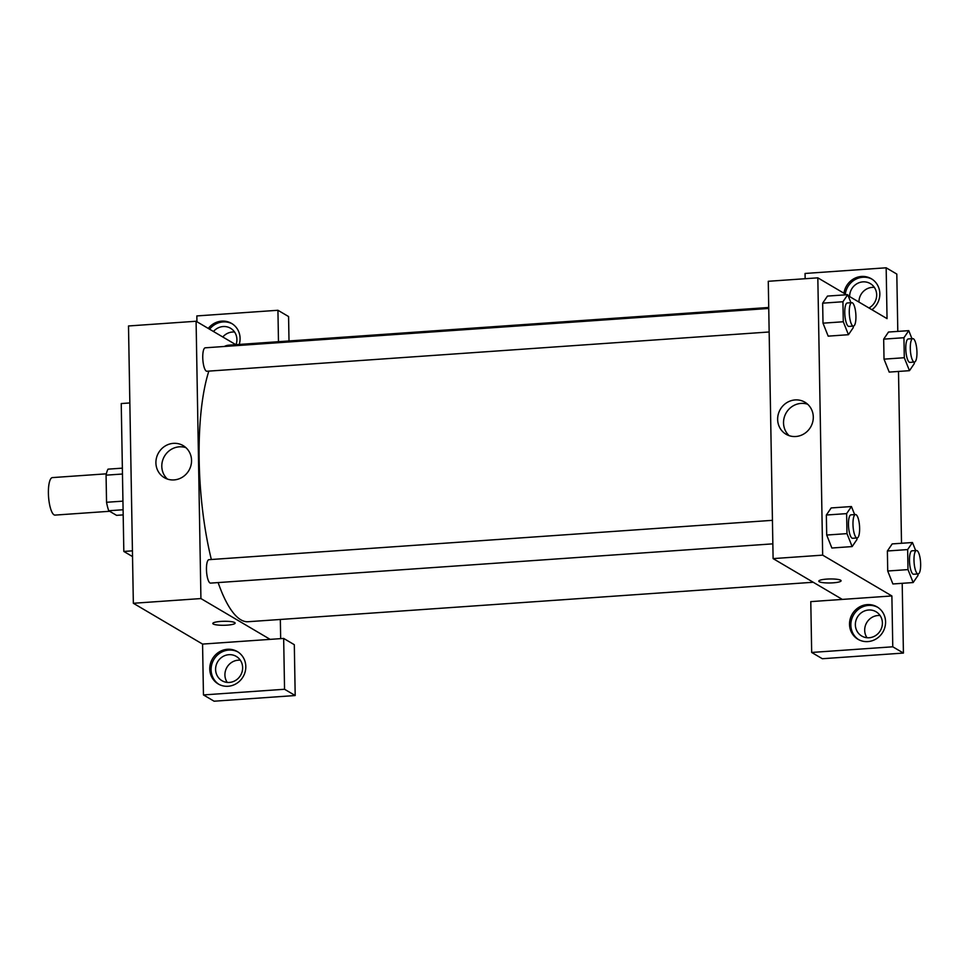 <?xml version="1.0" encoding="UTF-8"?>
<svg xmlns="http://www.w3.org/2000/svg" width="969" height="969" viewBox="0 0 969 969"><rect width="100%" height="100%" fill="white"/><g stroke="black" fill="none" stroke-linecap="round" stroke-linejoin="round"><path stroke-width="1.45" d="M106.348 473.829L52.411 477.596A18.799 5.184 86 0 0 48.45 494.953A18.799 5.184 86 0 0 54.046 514.83A18.799 5.184 86 0 0 55.027 515.096L109.642 511.281M122.942 501.143L106.542 502.281L106.069 475.161A25.242 6.965 86 0 1 108.019 469.153L122.373 468.148M123.184 514.89L116.559 515.351L108.746 510.748A25.242 6.965 86 0 1 106.542 502.281M123.087 509.755L108.746 510.748M122.469 474.023L106.069 475.161M129.846 402.947L121.234 403.552L123.826 551.446L132.535 556.581M132.426 550.84L123.826 551.446M203.454 694.93L214.101 701.205L295.194 695.536L284.547 689.262L203.454 694.93L202.569 644.082L133.347 603.275L128.502 325.972L196.089 321.248L235.842 344.685M278.478 341.706L277.933 310.274L196.84 315.93L196.937 321.744M208.262 328.43A18.799 17.745 120.5 0 1 231.603 323.428A18.799 17.745 120.5 0 1 239.21 344.443M232.257 323.84A18.799 17.745 -59.5 0 0 209.595 329.206M213.471 331.495A14.099 13.312 120.5 0 1 223.149 326.541A14.099 13.312 120.5 0 1 230.549 328.261A14.099 13.312 120.5 0 1 236.036 344.673M222.785 336.982A14.099 13.312 120.5 0 1 232.463 332.028A14.099 13.312 120.5 0 1 234.595 332.052M277.933 310.274L288.58 316.548L289.004 340.967M209.764 669.034A18.799 17.745 120.5 0 1 218.909 652.125A18.799 17.745 120.5 0 1 237.332 651.58A18.799 17.745 120.5 0 1 243.074 676.786A18.799 17.745 120.5 0 1 218.243 683.969A18.799 17.745 120.5 0 1 209.764 669.034M202.569 644.082L283.663 638.426L284.547 689.262M237.986 651.992A18.799 17.745 -59.5 0 0 219.902 653.13A18.799 17.745 -59.5 0 0 211.097 669.821A18.799 17.745 -59.5 0 0 218.921 684.344M228.878 654.693A14.099 13.312 120.5 0 1 236.279 656.413A14.099 13.312 120.5 0 1 242.153 671.59A14.099 13.312 120.5 0 1 229.362 682.43A14.099 13.312 120.5 0 1 221.962 680.698A14.099 13.312 120.5 0 1 216.087 665.521A14.099 13.312 120.5 0 1 228.878 654.693M227.243 682.406A14.099 13.312 120.5 0 1 226.964 667.29A14.099 13.312 120.5 0 1 240.324 660.216M283.663 638.426L294.31 644.7L295.194 695.536M191.547 460.384A18.581 17.551 120.5 0 1 182.511 477.111A18.581 17.551 120.5 0 1 164.294 477.644A18.581 17.551 120.5 0 1 158.613 452.717A18.581 17.551 120.5 0 1 183.165 445.619A18.581 17.551 120.5 0 1 191.547 460.384M270.145 639.37L200.922 598.563L133.347 603.275M200.922 598.563L196.089 321.248M185.927 447.666A18.581 17.551 -59.5 0 0 164.5 456.193A18.581 17.551 -59.5 0 0 167.419 479.074M280.332 619.47L280.671 638.632M212.805 623.479A11.156 1.999 179 0 0 227.134 625.138A11.156 1.999 -1 0 1 212.805 623.479A11.156 1.999 -1 0 1 223.936 621.286A11.156 1.999 -1 0 1 235.128 623.091A11.156 1.999 -1 0 1 227.134 625.15A11.156 1.999 179 0 0 235.128 623.091M772.85 543.851L210.6 583.108A11.749 3.234 -94 0 1 206.554 571.625A11.749 3.234 -94 0 1 208.965 559.67L772.438 520.329M769.156 331.979L206.906 371.248A11.749 3.234 -94 0 1 202.848 359.753A11.749 3.234 -94 0 1 205.258 347.81L768.744 308.457M813.221 582.26L248.1 621.723A138.603 38.227 -94 0 1 218.122 582.587M211.351 559.513A138.603 38.227 -94 0 1 208.844 371.103M224.311 346.478A138.603 38.227 -94 0 1 228.781 345.17L768.72 307.476M842.327 599.411L810.787 601.616L811.671 652.452L892.776 646.795L891.88 595.947L842.327 599.411L773.105 558.604L768.272 281.289L817.824 277.837L846.555 294.77M874.353 287.381A14.099 13.312 -59.5 0 0 858.958 302.074M880.082 615.533A14.099 13.312 -59.5 0 0 866.734 622.619A14.099 13.312 -59.5 0 0 867.001 637.723M811.671 652.452L822.33 658.726L903.423 653.07L902.2 583.314M901.509 543.282L898.505 371.442M897.803 331.422L896.809 274.07L886.163 267.795L887.047 318.631L848.154 295.715M849.631 296.587A14.099 13.312 120.5 0 1 862.907 281.87A14.099 13.312 120.5 0 1 870.307 283.59A14.099 13.312 120.5 0 1 876.654 295.836A14.099 13.312 120.5 0 1 868.951 307.972M872.027 279.169A18.799 17.745 -59.5 0 0 845.307 294.031M843.975 293.244A18.799 17.745 120.5 0 1 871.361 278.757A18.799 17.745 120.5 0 1 871.943 309.741M869.12 637.747A14.099 13.312 120.5 0 1 861.72 636.027A14.099 13.312 120.5 0 1 857.408 617.12A14.099 13.312 120.5 0 1 876.037 611.742A14.099 13.312 120.5 0 1 881.911 626.919A14.099 13.312 120.5 0 1 869.12 637.747M877.744 607.321A18.799 17.745 -59.5 0 0 859.66 608.459A18.799 17.745 -59.5 0 0 850.855 625.138A18.799 17.745 -59.5 0 0 858.679 639.673M849.522 624.363A18.799 17.745 120.5 0 1 858.667 607.454A18.799 17.745 120.5 0 1 877.09 606.909A18.799 17.745 120.5 0 1 882.844 632.115A18.799 17.745 120.5 0 1 858.001 639.286A18.799 17.745 120.5 0 1 849.522 624.363M892.776 646.795L903.423 653.07M805.154 278.721L805.057 273.464L886.163 267.795M889.215 372.096L884.019 359.148L883.68 339.138L888.488 332.04L908.765 330.647L911.974 338.69M853.241 326.105L853.265 327.643L848.444 334.705L828.18 336.146L823.008 323.174L822.657 303.164L827.465 296.078L847.742 294.685L850.952 302.716M856.935 537.977L856.959 539.515L852.139 546.577L831.874 548.018M831.874 547.994L826.702 535.045L826.351 515.024L831.172 507.938L851.448 506.545L854.658 514.587M917.958 573.951L917.982 575.477L913.161 582.551L892.885 583.968L887.725 571.007L887.374 550.998L892.183 543.912L912.459 542.519L915.669 550.562M891.88 595.947L822.669 555.14L817.824 277.837M795.149 399.931A18.581 17.551 120.5 0 1 804.9 402.208A18.581 17.551 120.5 0 1 810.593 427.135A18.581 17.551 120.5 0 1 786.029 434.233A18.581 17.551 120.5 0 1 778.289 414.223A18.581 17.551 120.5 0 1 795.149 399.931M822.669 555.14L773.105 558.604M807.674 404.255A18.581 17.551 -59.5 0 0 801.036 403.407A18.581 17.551 -59.5 0 0 784.72 415.955A18.581 17.551 -59.5 0 0 789.154 435.662M818.781 581.158A11.156 1.999 179 0 0 833.098 582.829A11.156 1.999 -1 0 1 818.781 581.158A11.156 1.999 -1 0 1 829.9 578.965A11.156 1.999 -1 0 1 841.092 580.77A11.156 1.999 -1 0 1 833.098 582.829A11.156 1.999 179 0 0 841.092 580.77M852.139 546.577L846.979 533.628L846.627 513.618L851.448 506.545M855.482 514.527L850.976 514.842A11.749 3.234 86 0 0 848.505 525.695A11.749 3.234 86 0 0 851.993 538.122A11.749 3.234 86 0 0 852.611 538.279L857.117 537.965A11.749 3.234 86 0 0 859.527 526.022A11.749 3.234 86 0 0 855.482 514.527A11.749 3.234 86 0 0 853.011 525.38A11.749 3.234 86 0 0 856.499 537.807A11.749 3.234 86 0 0 857.117 537.965M846.979 533.628L826.702 535.045L826.351 515.024L831.172 507.962M846.627 513.618L826.351 515.024M848.444 334.705L843.284 321.756L842.933 301.747L847.742 294.685M851.787 302.667L847.281 302.982A11.749 3.234 86 0 0 844.798 313.823A11.749 3.234 86 0 0 848.299 326.25A11.749 3.234 86 0 0 848.917 326.408L853.423 326.093A11.749 3.234 86 0 0 855.833 314.15A11.749 3.234 86 0 0 851.787 302.667A11.749 3.234 86 0 0 849.304 313.508A11.749 3.234 86 0 0 852.805 325.935A11.749 3.234 86 0 0 853.423 326.093M843.284 321.756L823.008 323.174L822.657 303.164L827.478 296.102M842.933 301.747L822.657 303.164M913.161 582.551L908.001 569.602L907.65 549.58L912.459 542.519M916.504 550.501L911.999 550.816A11.749 3.234 86 0 0 909.516 561.657A11.749 3.234 86 0 0 913.016 574.084A11.749 3.234 86 0 0 913.634 574.254L918.14 573.939A11.749 3.234 86 0 0 920.55 561.996A11.749 3.234 86 0 0 916.504 550.501A11.749 3.234 86 0 0 914.021 561.342A11.749 3.234 86 0 0 917.522 573.769A11.749 3.234 86 0 0 918.14 573.939M908.001 569.602L887.725 571.007L887.374 550.998L892.195 543.936M907.65 549.58L887.374 550.998M914.251 362.079L914.276 363.617L909.467 370.679L904.295 357.731L903.944 337.721L908.765 330.647M912.798 338.629L908.292 338.944A11.749 3.234 86 0 0 905.821 349.797A11.749 3.234 86 0 0 909.322 362.224A11.749 3.234 86 0 0 909.927 362.382L914.433 362.067A11.749 3.234 86 0 0 916.856 350.124A11.749 3.234 86 0 0 912.798 338.629A11.749 3.234 86 0 0 910.327 349.482A11.749 3.234 86 0 0 913.828 361.909A11.749 3.234 86 0 0 914.433 362.067M909.467 370.679L889.191 372.096M904.295 357.731L884.019 359.148L883.68 339.138L888.488 332.064M903.944 337.721L883.68 339.138"/></g></svg>
